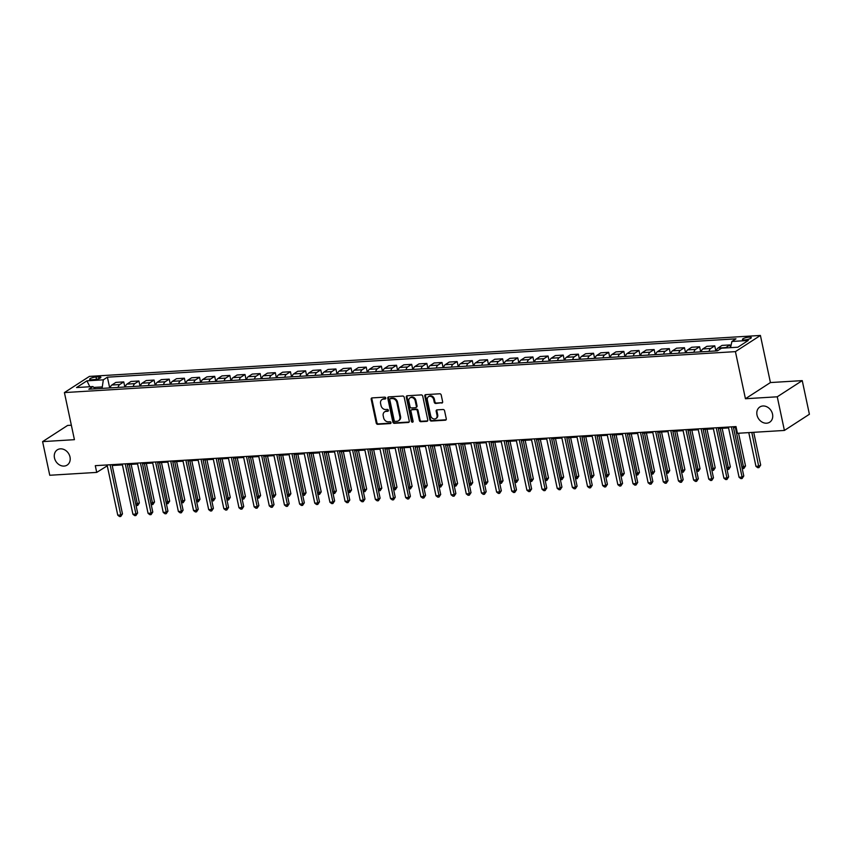 <?xml version="1.0" encoding="UTF-8"?>
<svg xmlns="http://www.w3.org/2000/svg" width="852" height="852" viewBox="0 0 852 852"><rect width="100%" height="100%" fill="white"/><g stroke="black" fill="none" stroke-linecap="round" stroke-linejoin="round"><path stroke-width="1.28" d="M385.775 398.012A0.969 0.799 -122.9 0 0 384.742 397.138L372.1 397.905A1.395 1.14 -122.9 0 0 371.195 399.3L376.243 423.082A1.395 1.14 -122.9 0 0 377.713 424.328L390.365 423.561A0.969 0.799 -122.9 0 0 389.971 421.708L388.331 421.804A4.452 3.664 -122.9 0 1 383.624 417.81L383.208 415.829A4.452 3.664 -122.9 0 1 384.593 411.867A4.452 3.664 -122.9 0 1 386.116 411.378L387.745 411.271A0.969 0.799 -122.9 0 0 387.362 409.418L385.722 409.524A4.452 3.664 -122.9 0 1 381.014 405.531L380.588 403.55A4.452 3.664 -122.9 0 1 381.984 399.577A4.452 3.664 -122.9 0 1 383.507 399.087L385.136 398.992A0.969 0.799 -122.9 0 0 385.775 398.012M757.013 415.073A9.074 7.466 -122.9 0 0 769.697 422.209A9.074 7.466 -122.9 0 0 772.53 414.125A9.074 7.466 -122.9 0 0 759.846 406.979A9.074 7.466 -122.9 0 0 757.013 415.073M54.475 457.939A9.074 7.466 -122.9 0 0 67.17 465.075A9.074 7.466 -122.9 0 0 70.002 456.991A9.074 7.466 -122.9 0 0 57.308 449.845A9.074 7.466 -122.9 0 0 54.475 457.939M749.025 337.147A4.537 1.086 -12 0 0 744.52 338.074A4.537 1.086 -12 0 0 742.433 339.479A4.537 1.086 -12 0 0 744.701 339.937A4.537 1.086 -12 0 0 749.206 339.011A4.537 1.086 -12 0 0 751.304 337.594A4.537 1.086 -12 0 0 749.025 337.147M441.73 403.092A1.395 1.14 -122.9 0 0 442.635 401.697L441.219 395.03A1.395 1.14 -122.9 0 0 439.749 393.784L425.712 394.636A1.395 1.14 -122.9 0 0 424.797 396.031L429.855 419.812A1.395 1.14 -122.9 0 0 431.325 421.058L445.362 420.206A1.395 1.14 -122.9 0 0 446.278 418.811L444.563 410.749A1.395 1.14 -122.9 0 0 443.093 409.503L437.087 409.865A1.395 1.14 -122.9 0 0 436.171 411.26L437.023 415.254A3.717 3.067 -122.9 0 1 435.862 418.577A3.717 3.067 -122.9 0 1 430.654 415.648L427.331 399.993A3.717 3.067 -122.9 0 1 428.492 396.67A3.717 3.067 -122.9 0 1 433.7 399.609L434.254 402.208A1.395 1.14 -122.9 0 0 435.723 403.465L442.401 402.655A1.395 1.14 -122.9 0 0 442.497 402.645M745.436 398.736L777.258 396.798L784.404 430.441L809.4 414.264L802.243 380.62L770.421 382.559L760.41 335.454L735.425 351.631L745.436 398.736L770.421 382.559M71.344 425.212L67.596 425.446L42.6 441.624L74.422 439.675L64.411 392.58L735.425 351.631M42.6 441.624L49.757 475.267L96.723 472.402L107.267 465.82M784.404 430.441L737.427 433.306L736 426.575L95.296 465.671L96.723 472.402M404.21 397.288A1.395 1.14 -122.9 0 0 402.74 396.042L388.704 396.894A1.395 1.14 -122.9 0 0 387.788 398.289L392.847 422.07A1.395 1.14 -122.9 0 0 394.316 423.316L408.364 422.464A1.395 1.14 -122.9 0 0 409.269 421.069L404.21 397.288M407.203 395.765L421.25 394.913A1.395 1.14 -122.9 0 1 422.72 396.159L427.768 419.94A1.395 1.14 -122.9 0 1 426.863 421.335L420.856 421.697A1.395 1.14 -122.9 0 1 419.386 420.451L417.331 410.802A1.395 1.14 -122.9 0 0 415.861 409.556L411.878 409.801A1.395 1.14 -122.9 0 0 410.962 411.197L413.103 421.229A0.969 0.799 -122.9 0 1 411.431 421.335L406.297 397.16A1.395 1.14 -122.9 0 1 407.203 395.765M91.824 379.736L94.487 379.577A4.388 1.054 -12 0 0 98.853 378.671A4.388 1.054 -12 0 0 100.877 377.308A4.388 1.054 -12 0 0 98.683 376.861L96.01 377.021A4.388 1.054 -12 0 0 91.643 377.926A4.388 1.054 -12 0 0 89.62 379.289A4.388 1.054 -12 0 0 91.824 379.736M760.41 335.454L89.407 376.403L64.411 392.58M95.307 388.81L92.921 386.563L88.832 389.204L717.416 350.854L721.506 348.202L737.864 347.211L748.269 340.47L731.9 341.471L735.99 338.83L107.405 377.18L103.326 379.822L102.07 388.395M92.921 386.563L76.552 387.553L86.957 380.823L103.326 379.822M777.258 396.798L802.243 380.62M112.198 465.512L122.422 464.894M127.353 464.596L137.577 463.967M142.508 463.669L152.732 463.041M157.652 462.742L167.887 462.114M172.807 461.816L183.042 461.198M187.962 460.889L198.186 460.272M203.117 459.963L213.341 459.345M218.272 459.047L228.496 458.419M233.427 458.12L243.651 457.492M248.582 457.194L258.806 456.565M263.737 456.267L273.961 455.65M278.892 455.341L289.116 454.723M294.036 454.425L304.27 453.796M309.191 453.498L319.425 452.87M324.346 452.572L334.57 451.943M339.501 451.645L349.725 451.027M354.656 450.719L364.88 450.101M369.811 449.792L380.035 449.174M384.966 448.876L395.19 448.248M400.12 447.95L410.344 447.321M415.275 447.023L425.499 446.395M430.42 446.097L440.654 445.479M445.575 445.17L455.809 444.552M460.73 444.254L470.964 443.626M475.885 443.328L486.109 442.699M491.04 442.401L501.264 441.773M506.195 441.474L516.418 440.857M521.349 440.548L531.573 439.93M536.504 439.621L546.728 439.004M551.659 438.705L561.883 438.077M566.804 437.779L577.038 437.151M581.959 436.852L592.193 436.224M597.114 435.926L607.348 435.308M612.268 434.999L622.492 434.382M627.423 434.083L637.647 433.455M642.578 433.157L652.802 432.528M657.733 432.23L667.957 431.602M672.888 431.304L683.112 430.675M688.043 430.377L698.267 429.759M703.198 429.451L713.422 428.833M718.342 428.535L728.577 427.906M733.497 427.608L736.181 427.438M101.771 386.957L93.858 387.436M106.681 464.979L106.862 465.842M109.695 387.926L107.405 377.18M124.85 387.01L123.764 381.909L115.883 382.388L111.804 385.04A5.666 2.918 86.5 0 0 110.217 387.894M140.005 386.084L138.919 380.982L131.038 381.462L126.948 384.114A5.666 2.918 86.5 0 0 125.361 386.978M155.16 385.157L154.074 380.056L146.193 380.546L142.103 383.187A5.666 2.918 86.5 0 0 140.516 386.052M170.315 384.231L169.228 379.14L161.347 379.619L157.258 382.26A5.666 2.918 86.5 0 0 155.671 385.125M185.459 383.304L184.383 378.213L176.502 378.693L172.413 381.334A5.666 2.918 86.5 0 0 170.826 384.199M200.614 382.388L199.538 377.287L191.657 377.766L187.568 380.407A5.666 2.918 86.5 0 0 185.981 383.272M215.769 381.462L214.693 376.36L206.812 376.84L202.723 379.491A5.666 2.918 86.5 0 0 201.136 382.356M230.924 380.535L229.838 375.434L221.967 375.913L217.878 378.565A5.666 2.918 86.5 0 0 216.291 381.43M246.079 379.609L244.993 374.507L237.112 374.997L233.033 377.638A5.666 2.918 86.5 0 0 231.446 380.503M261.234 378.682L260.148 373.591L252.267 374.071L248.188 376.712A5.666 2.918 86.5 0 0 246.601 379.577M276.389 377.755L275.303 372.665L267.421 373.144L263.332 375.785A5.666 2.918 86.5 0 0 261.756 378.65M291.544 376.84L290.457 371.738L282.576 372.217L278.487 374.869A5.666 2.918 86.5 0 0 276.9 377.724M306.699 375.913L305.612 370.812L297.731 371.291L293.642 373.943A5.666 2.918 86.5 0 0 292.055 376.808M321.854 374.986L320.767 369.885L312.886 370.375L308.797 373.016A5.666 2.918 86.5 0 0 307.21 375.881M336.998 374.06L335.922 368.969L328.041 369.448L323.952 372.09A5.666 2.918 86.5 0 0 322.365 374.955M352.153 373.133L351.077 368.043L343.196 368.522L339.107 371.163A5.666 2.918 86.5 0 0 337.52 374.028M367.308 372.217L366.222 367.116L358.351 367.595L354.262 370.237A5.666 2.918 86.5 0 0 352.675 373.101M382.463 371.291L381.377 366.19L373.495 366.669L369.417 369.321A5.666 2.918 86.5 0 0 367.83 372.186M397.618 370.364L396.531 365.263L388.65 365.742L384.572 368.394A5.666 2.918 86.5 0 0 382.985 371.259M412.773 369.438L411.686 364.337L403.805 364.826L399.716 367.468A5.666 2.918 86.5 0 0 398.14 370.332M427.928 368.511L426.841 363.421L418.96 363.9L414.871 366.541A5.666 2.918 86.5 0 0 413.284 369.406M443.083 367.585L441.996 362.494L434.115 362.973L430.026 365.615A5.666 2.918 86.5 0 0 428.439 368.479M458.238 366.669L457.151 361.567L449.27 362.047L445.181 364.699A5.666 2.918 86.5 0 0 443.594 367.553M473.382 365.742L472.306 360.641L464.425 361.12L460.336 363.772A5.666 2.918 86.5 0 0 458.749 366.637M488.537 364.816L487.461 359.714L479.58 360.204L475.491 362.845A5.666 2.918 86.5 0 0 473.904 365.71M503.692 363.889L502.605 358.798L494.735 359.278L490.645 361.919A5.666 2.918 86.5 0 0 489.059 364.784M518.847 362.963L517.76 357.872L509.879 358.351L505.8 360.992A5.666 2.918 86.5 0 0 504.214 363.857M534.002 362.047L532.915 356.945L525.034 357.425L520.955 360.066A5.666 2.918 86.5 0 0 519.369 362.931M549.157 361.12L548.07 356.019L540.189 356.498L536.11 359.15A5.666 2.918 86.5 0 0 534.523 362.015M564.312 360.194L563.225 355.092L555.344 355.572L551.255 358.223A5.666 2.918 86.5 0 0 549.668 361.088M579.466 359.267L578.38 354.166L570.499 354.656L566.41 357.297A5.666 2.918 86.5 0 0 564.823 360.162M594.621 358.341L593.535 353.25L585.654 353.729L581.565 356.37A5.666 2.918 86.5 0 0 579.978 359.235M609.766 357.414L608.69 352.323L600.809 352.803L596.719 355.444A5.666 2.918 86.5 0 0 595.133 358.309M624.921 356.498L623.845 351.397L615.964 351.876L611.874 354.528A5.666 2.918 86.5 0 0 610.288 357.382M640.076 355.572L638.989 350.47L631.119 350.949L627.029 353.601A5.666 2.918 86.5 0 0 625.443 356.466M655.231 354.645L654.144 349.544L646.263 350.034L642.184 352.675A5.666 2.918 86.5 0 0 640.597 355.54M670.386 353.718L669.299 348.628L661.418 349.107L657.339 351.748A5.666 2.918 86.5 0 0 655.752 354.613M685.541 352.792L684.454 347.701L676.573 348.18L672.494 350.822A5.666 2.918 86.5 0 0 670.907 353.687M700.695 351.876L699.609 346.775L691.728 347.254L687.639 349.895A5.666 2.918 86.5 0 0 686.052 352.76M715.85 350.949L714.764 345.848L706.883 346.327L702.793 348.979A5.666 2.918 86.5 0 0 701.207 351.844M730.494 347.659L729.919 344.922L722.038 345.401L717.948 348.053A5.666 2.918 86.5 0 0 716.362 350.917M123.764 381.909L119.674 384.55A5.666 2.918 86.5 0 0 118.098 387.415M138.919 380.982L134.829 383.634A5.666 2.918 86.5 0 0 133.242 386.499M154.074 380.056L149.984 382.708A5.666 2.918 86.5 0 0 148.397 385.573M169.228 379.14L165.139 381.781A5.666 2.918 86.5 0 0 163.552 384.646M184.383 378.213L180.294 380.855A5.666 2.918 86.5 0 0 178.707 383.719M199.538 377.287L195.449 379.928A5.666 2.918 86.5 0 0 193.862 382.793M214.693 376.36L210.604 379.002A5.666 2.918 86.5 0 0 209.017 381.866M229.838 375.434L225.759 378.086A5.666 2.918 86.5 0 0 224.172 380.95M244.993 374.507L240.914 377.159A5.666 2.918 86.5 0 0 239.327 380.024M260.148 373.591L256.058 376.233A5.666 2.918 86.5 0 0 254.482 379.097M275.303 372.665L271.213 375.306A5.666 2.918 86.5 0 0 269.626 378.171M290.457 371.738L286.368 374.379A5.666 2.918 86.5 0 0 284.781 377.244M305.612 370.812L301.523 373.464A5.666 2.918 86.5 0 0 299.936 376.328M320.767 369.885L316.678 372.537A5.666 2.918 86.5 0 0 315.091 375.402M335.922 368.969L331.833 371.61A5.666 2.918 86.5 0 0 330.246 374.475M351.077 368.043L346.988 370.684A5.666 2.918 86.5 0 0 345.401 373.549M366.222 367.116L362.143 369.757A5.666 2.918 86.5 0 0 360.556 372.622M381.377 366.19L377.298 368.831A5.666 2.918 86.5 0 0 375.711 371.696M396.531 365.263L392.452 367.915A5.666 2.918 86.5 0 0 390.866 370.78M411.686 364.337L407.597 366.988A5.666 2.918 86.5 0 0 406.01 369.853M426.841 363.421L422.752 366.062A5.666 2.918 86.5 0 0 421.165 368.927M441.996 362.494L437.907 365.135A5.666 2.918 86.5 0 0 436.32 368M457.151 361.567L453.062 364.209A5.666 2.918 86.5 0 0 451.475 367.074M472.306 360.641L468.217 363.293A5.666 2.918 86.5 0 0 466.63 366.158M487.461 359.714L483.372 362.366A5.666 2.918 86.5 0 0 481.785 365.231M502.605 358.798L498.526 361.44A5.666 2.918 86.5 0 0 496.94 364.305M517.76 357.872L513.681 360.513A5.666 2.918 86.5 0 0 512.095 363.378M532.915 356.945L528.836 359.587A5.666 2.918 86.5 0 0 527.25 362.451M548.07 356.019L543.981 358.66A5.666 2.918 86.5 0 0 542.394 361.525M563.225 355.092L559.136 357.744A5.666 2.918 86.5 0 0 557.549 360.609M578.38 354.166L574.291 356.818A5.666 2.918 86.5 0 0 572.704 359.682M593.535 353.25L589.446 355.891A5.666 2.918 86.5 0 0 587.859 358.756M608.69 352.323L604.601 354.964A5.666 2.918 86.5 0 0 603.014 357.829M623.845 351.397L619.755 354.038A5.666 2.918 86.5 0 0 618.169 356.903M638.989 350.47L634.91 353.122A5.666 2.918 86.5 0 0 633.324 355.987M654.144 349.544L650.065 352.195A5.666 2.918 86.5 0 0 648.478 355.06M669.299 348.628L665.22 351.269A5.666 2.918 86.5 0 0 663.633 354.134M684.454 347.701L680.365 350.342A5.666 2.918 86.5 0 0 678.778 353.207M699.609 346.775L695.52 349.416A5.666 2.918 86.5 0 0 693.933 352.281M714.764 345.848L710.674 348.489A5.666 2.918 86.5 0 0 709.088 351.354M729.919 344.922L725.829 347.573A5.666 2.918 86.5 0 0 725.361 347.967M730.558 347.659L731.9 341.471M89.811 386.744L86.957 380.823M385.732 398.555L384.177 398.651A4.452 3.664 -122.9 0 0 382.654 399.141L381.984 399.577M384.593 411.867L385.274 411.431A4.452 3.664 -122.9 0 1 386.787 410.93L388.342 410.845M372.015 397.916A1.395 1.14 -122.9 0 0 371.866 398.864L376.925 422.645A1.395 1.14 -122.9 0 0 378.394 423.891L390.962 423.125M388.608 396.904A1.395 1.14 -122.9 0 0 388.469 397.852L393.517 421.633A1.395 1.14 -122.9 0 0 394.998 422.88L409.035 422.028A1.395 1.14 -122.9 0 0 409.12 422.017M390.408 398.661A0.969 0.799 -122.9 0 0 389.769 399.641L394.199 420.515A0.969 0.799 -122.9 0 0 395.232 421.389L396.957 421.282A4.452 3.664 -122.9 0 0 398.48 420.792A4.452 3.664 -122.9 0 0 399.865 416.82L396.84 402.559A4.452 3.664 -122.9 0 0 392.133 398.566L390.408 398.661L391.079 398.225A0.969 0.799 -122.9 0 0 390.514 398.598M398.48 420.792L399.151 420.355A4.452 3.664 -122.9 0 0 400.546 416.383L399.865 416.82M391.079 398.225L392.804 398.118A4.452 3.664 -122.9 0 1 397.511 402.123L400.546 416.383M411.399 409.95L412.08 409.514A1.395 1.14 -122.9 0 1 412.549 409.365L416.543 409.12A1.395 1.14 -122.9 0 1 418.012 410.366L420.057 420.015A1.395 1.14 -122.9 0 0 421.527 421.261L427.534 420.899A1.395 1.14 -122.9 0 0 427.629 420.888M407.118 395.775A1.395 1.14 -122.9 0 0 406.968 396.723L412.112 420.899A0.969 0.799 -122.9 0 0 413.06 421.772M415.201 400.802A3.717 3.067 -122.9 0 0 410.004 397.873A3.717 3.067 -122.9 0 0 408.843 401.185L410.014 406.702A1.395 1.14 -122.9 0 0 411.484 407.948L415.467 407.703A1.395 1.14 -122.9 0 0 416.383 406.319L415.201 400.802L415.882 400.365A3.717 3.067 -122.9 0 0 410.675 397.437L410.004 397.873M415.946 407.554L416.617 407.118A1.395 1.14 -122.9 0 0 417.054 405.882L416.383 406.319M415.882 400.365L417.054 405.882M428.492 396.67L429.163 396.233A3.717 3.067 -122.9 0 1 434.371 399.162L434.925 401.771A1.395 1.14 -122.9 0 0 436.394 403.028L442.401 402.655M435.862 418.577L436.533 418.14A3.717 3.067 -122.9 0 0 437.694 414.817L437.023 415.254M436.991 409.876A1.395 1.14 -122.9 0 0 436.852 410.824L437.694 414.817M425.617 394.646A1.395 1.14 -122.9 0 0 425.478 395.594L430.526 419.376A1.395 1.14 -122.9 0 0 431.996 420.622L446.043 419.77A1.395 1.14 -122.9 0 0 446.128 419.759M135.766 504.182L139.366 502.968L131.155 464.361M139.366 502.968L137.651 505.534L129.259 464.478M137.651 505.534L136 505.279M110.11 464.766L120.792 514.991L117.757 515.172L107.086 464.947M112.017 464.649L122.475 513.894L120.792 514.991L120.76 516.472L119.546 516.546L117.757 515.172M122.475 513.894L120.76 516.472M150.921 503.255L154.521 502.041L146.31 463.435M154.521 502.041L152.806 504.618L144.414 463.552M152.806 504.618L151.155 504.352M166.076 502.329L169.676 501.125L161.465 462.508M169.676 501.125L167.95 503.692L159.569 462.625M167.95 503.692L166.31 503.425M181.22 501.402L184.831 500.199L176.62 461.582M184.831 500.199L183.105 502.765L174.724 461.699M183.105 502.765L181.455 502.51M125.265 463.839L135.947 514.065L132.912 514.257L122.241 464.031M127.161 463.722L137.63 512.979L135.947 514.065L135.915 515.545L134.701 515.62L132.912 514.257M137.63 512.979L135.915 515.545M140.42 462.913L151.102 513.138L148.067 513.33L137.396 463.105M142.316 462.796L152.785 512.052L151.102 513.138L151.07 514.619L149.856 514.693L148.067 513.33M152.785 512.052L151.07 514.619M155.575 461.997L166.257 512.222L163.222 512.403L152.551 462.178M157.471 461.88L167.94 511.125L166.257 512.222L166.225 513.692L165.011 513.767L163.222 512.403M167.94 511.125L166.225 513.692M196.375 500.475L199.986 499.272L191.775 460.655M199.986 499.272L198.26 501.839L189.879 460.772M198.26 501.839L196.61 501.583M170.73 461.07L181.401 511.296L178.377 511.477L167.695 461.252M172.626 460.953L183.095 510.199L181.401 511.296L181.38 512.766L180.166 512.84L178.377 511.477M183.095 510.199L181.38 512.766M211.53 499.56L215.141 498.345L206.929 459.739M215.141 498.345L213.415 500.912L205.034 459.856M213.415 500.912L211.765 500.656M185.885 460.144L196.556 510.369L193.532 510.55L182.85 460.325M187.781 460.027L198.25 509.272L196.556 510.369L196.524 511.85L195.321 511.924L193.532 510.55M198.25 509.272L196.524 511.85M226.685 498.633L230.285 497.419L222.084 458.813M230.285 497.419L228.57 499.996L220.189 458.93M228.57 499.996L226.92 499.73M201.04 459.217L211.711 509.443L208.687 509.624L198.005 459.398M202.936 459.1L213.405 508.346L211.711 509.443L211.679 510.923L210.465 510.998L208.687 509.624M213.405 508.346L211.679 510.923M241.84 497.706L245.44 496.492L237.239 457.886M245.44 496.492L243.725 499.07L235.344 458.003M243.725 499.07L242.075 498.803M216.195 458.291L226.866 508.516L223.842 508.708L213.16 458.482M218.091 458.174L228.56 507.43L226.866 508.516L226.834 509.997L225.62 510.071L223.842 508.708M228.56 507.43L226.834 509.997M256.995 496.78L260.595 495.576L252.394 456.96M260.595 495.576L258.88 498.143L250.499 457.077M258.88 498.143L257.229 497.887M231.35 457.364L242.021 507.59L238.986 507.781L228.315 457.556M233.246 457.258L243.715 506.503L242.021 507.59L241.989 509.07L240.775 509.145L238.986 507.781M243.715 506.503L241.989 509.07M272.15 495.853L275.75 494.65L267.539 456.033M275.75 494.65L274.035 497.217L265.643 456.15M274.035 497.217L272.384 496.961M246.494 456.448L257.176 506.674L254.141 506.855L243.47 456.629M248.401 456.331L258.859 505.577L257.176 506.674L257.144 508.143L255.93 508.218L254.141 506.855M258.859 505.577L257.144 508.143M287.305 494.937L290.905 493.723L282.694 455.117M290.905 493.723L289.19 496.29L280.798 455.224M289.19 496.29L287.539 496.034M261.649 455.522L272.331 505.747L269.296 505.928L258.625 455.703M263.545 455.405L274.014 504.65L272.331 505.747L272.299 507.228L271.085 507.291L269.296 505.928M274.014 504.65L272.299 507.228M302.46 494.011L306.06 492.797L297.849 454.191M306.06 492.797L304.334 495.363L295.953 454.308M304.334 495.363L302.694 495.108M276.804 454.595L287.486 504.821L284.451 505.002L273.78 454.776M278.7 454.478L289.169 503.724L287.486 504.821L287.454 506.301L286.24 506.376L284.451 505.002M289.169 503.724L287.454 506.301M317.604 493.084L321.215 491.87L313.003 453.264M321.215 491.87L319.489 494.448L311.108 453.381M319.489 494.448L317.839 494.181M291.959 453.669L302.641 503.894L299.606 504.086L288.935 453.86M293.855 453.552L304.324 502.808L302.641 503.894L302.609 505.374L301.395 505.449L299.606 504.086M304.324 502.808L302.609 505.374M332.759 492.158L336.37 490.954L328.158 452.337M336.37 490.954L334.644 493.521L326.263 452.455M334.644 493.521L332.994 493.255M307.114 452.742L317.785 502.968L314.761 503.159L304.079 452.934M309.01 452.625L319.479 501.881L317.785 502.968L317.764 504.448L316.55 504.522L314.761 503.159M319.479 501.881L317.764 504.448M347.914 491.231L351.525 490.028L343.313 451.411M351.525 490.028L349.799 492.594L341.418 451.528M349.799 492.594L348.148 492.339M322.269 451.826L332.94 502.052L329.916 502.233L319.234 452.007M324.165 451.709L334.634 500.955L332.94 502.052L332.908 503.521L331.705 503.596L329.916 502.233M334.634 500.955L332.908 503.521M363.069 490.305L366.669 489.101L358.468 450.484M366.669 489.101L364.954 491.668L356.573 450.601M364.954 491.668L363.303 491.412M337.424 450.9L348.095 501.125L345.071 501.306L334.389 451.081M339.32 450.783L349.789 500.028L348.095 501.125L348.063 502.595L346.86 502.669L345.071 501.306M349.789 500.028L348.063 502.595M378.224 489.389L381.824 488.175L373.623 449.568M381.824 488.175L380.109 490.741L371.728 449.675M380.109 490.741L378.458 490.486M352.579 449.973L363.25 500.199L360.226 500.38L349.544 450.154M354.475 449.856L364.944 499.102L363.25 500.199L363.218 501.679L362.004 501.753L360.226 500.38M364.944 499.102L363.218 501.679M393.379 488.462L396.979 487.248L388.778 448.642M396.979 487.248L395.264 489.825L386.883 448.759M395.264 489.825L393.613 489.559M367.734 449.047L378.405 499.272L375.37 499.453L364.699 449.228M369.63 448.929L380.098 498.175L378.405 499.272L378.373 500.752L377.159 500.827L375.37 499.453M380.098 498.175L378.373 500.752M408.534 487.536L412.134 486.322L403.923 447.715M412.134 486.322L410.419 488.899L402.027 447.832M410.419 488.899L408.768 488.633M382.878 448.12L393.56 498.345L390.525 498.537L379.854 448.312M384.784 448.003L395.243 497.259L393.56 498.345L393.528 499.826L392.314 499.9L390.525 498.537M395.243 497.259L393.528 499.826M423.689 486.609L427.289 485.406L419.077 446.789M427.289 485.406L425.574 487.972L417.182 446.906M425.574 487.972L423.923 487.706M398.033 447.193L408.715 497.419L405.68 497.611L395.008 447.385M399.929 447.087L410.398 496.333L408.715 497.419L408.683 498.899L407.469 498.974L405.68 497.611M410.398 496.333L408.683 498.899M438.844 485.683L442.444 484.479L434.232 445.862M442.444 484.479L440.718 487.046L432.337 445.979M440.718 487.046L439.078 486.79M413.188 446.278L423.87 496.503L420.835 496.684L410.163 446.459M415.084 446.16L425.553 495.406L423.87 496.503L423.838 497.973L422.624 498.047L420.835 496.684M425.553 495.406L423.838 497.973M453.988 484.767L457.599 483.553L449.387 444.946M457.599 483.553L455.873 486.119L447.492 445.053M455.873 486.119L454.222 485.864M428.343 445.351L439.025 495.576L435.99 495.757L425.318 445.532M430.239 445.234L440.708 494.479L439.025 495.576L438.993 497.057L437.779 497.121L435.99 495.757M440.708 494.479L438.993 497.057M469.143 483.84L472.753 482.626L464.542 444.02M472.753 482.626L471.028 485.193L462.647 444.137M471.028 485.193L469.377 484.937M443.498 444.424L454.169 494.65L451.145 494.831L440.463 444.606M445.394 444.307L455.863 493.553L454.169 494.65L454.148 496.13L452.934 496.205L451.145 494.831M455.863 493.553L454.148 496.13M484.298 482.914L487.908 481.7L479.697 443.093M487.908 481.7L486.183 484.277L477.802 443.21M486.183 484.277L484.532 484.011M458.653 443.498L469.324 493.723L466.3 493.915L455.618 443.69M460.549 443.381L471.018 492.637L469.324 493.723L469.292 495.204L468.089 495.278L466.3 493.915M471.018 492.637L469.292 495.204M499.453 481.987L503.053 480.784L494.852 442.167M503.053 480.784L501.338 483.35L492.957 442.284M501.338 483.35L499.687 483.084M473.808 442.571L484.479 492.797L481.455 492.988L470.773 442.763M475.704 442.454L486.172 491.71L484.479 492.797L484.447 494.277L483.244 494.352L481.455 492.988M486.172 491.71L484.447 494.277M514.608 481.06L518.208 479.857L510.007 441.24M518.208 479.857L516.493 482.424L508.111 441.357M516.493 482.424L514.842 482.168M488.963 441.645L499.634 491.881L496.609 492.062L485.928 441.837M490.858 441.538L501.327 490.784L499.634 491.881L499.602 493.351L498.388 493.425L496.609 492.062M501.327 490.784L499.602 493.351M529.763 480.134L533.363 478.93L525.162 440.314M533.363 478.93L531.648 481.497L523.266 440.431M531.648 481.497L529.997 481.242M504.118 440.729L514.789 490.954L511.754 491.135L501.082 440.91M506.013 440.612L516.482 489.857L514.789 490.954L514.757 492.424L513.543 492.499L511.754 491.135M516.482 489.857L514.757 492.424M544.918 479.218L548.518 478.004L540.317 439.398M548.518 478.004L546.803 480.571L538.411 439.504M546.803 480.571L545.152 480.315M519.262 439.802L529.944 490.028L526.909 490.209L516.237 439.983M521.168 439.685L531.627 488.931L529.944 490.028L529.912 491.508L528.698 491.583L526.909 490.209M531.627 488.931L529.912 491.508M560.073 478.291L563.673 477.077L555.461 438.471M563.673 477.077L561.958 479.655L553.566 438.588M561.958 479.655L560.307 479.388M534.417 438.876L545.099 489.101L542.064 489.282L531.392 439.057M536.313 438.759L546.782 488.004L545.099 489.101L545.067 490.582L543.853 490.656L542.064 489.282M546.782 488.004L545.067 490.582M575.228 477.365L578.827 476.151L570.616 437.545M578.827 476.151L577.102 478.728L568.721 437.662M577.102 478.728L575.462 478.462M549.572 437.949L560.254 488.175L557.219 488.366L546.547 438.141M551.468 437.832L561.937 487.088L560.254 488.175L560.222 489.655L559.008 489.73L557.219 488.366M561.937 487.088L560.222 489.655M590.383 476.438L593.982 475.235L585.771 436.618M593.982 475.235L592.257 477.802L583.876 436.735M592.257 477.802L590.606 477.535M564.727 437.023L575.409 487.248L572.374 487.44L561.702 437.214M566.623 436.916L577.092 486.162L575.409 487.248L575.377 488.728L574.163 488.803L572.374 487.44M577.092 486.162L575.377 488.728M605.527 475.512L609.137 474.308L600.926 435.692M609.137 474.308L607.412 476.875L599.031 435.809M607.412 476.875L605.761 476.619M579.882 436.107L590.553 486.332L587.529 486.513L576.847 436.288M581.778 435.99L592.246 485.235L590.553 486.332L590.532 487.802L589.318 487.877L587.529 486.513M592.246 485.235L590.532 487.802M620.682 474.596L624.292 473.382L616.081 434.776M624.292 473.382L622.567 475.948L614.186 434.882M622.567 475.948L620.916 475.693M595.037 435.18L605.708 485.406L602.683 485.587L592.002 435.361M596.933 435.063L607.401 484.309L605.708 485.406L605.676 486.886L604.473 486.95L602.683 485.587M607.401 484.309L605.676 486.886M635.837 473.669L639.437 472.455L631.236 433.849M639.437 472.455L637.722 475.022L629.34 433.966M637.722 475.022L636.071 474.766M610.192 434.254L620.863 484.479L617.838 484.66L607.156 434.435M612.087 434.137L622.556 483.382L620.863 484.479L620.831 485.959L619.628 486.034L617.838 484.66M622.556 483.382L620.831 485.959M650.992 472.743L654.592 471.529L646.391 432.922M654.592 471.529L652.877 474.106L644.495 433.04M652.877 474.106L651.226 473.84M625.347 433.327L636.018 483.553L632.993 483.744L622.311 433.508M627.242 433.21L637.711 482.466L636.018 483.553L635.986 485.033L634.772 485.107L632.993 483.744M637.711 482.466L635.986 485.033M666.147 471.816L669.747 470.602L661.546 431.996M669.747 470.602L668.032 473.179L659.65 432.113M668.032 473.179L666.381 472.913M640.502 432.401L651.173 482.626L648.138 482.818L637.466 432.592M642.397 432.283L652.866 481.54L651.173 482.626L651.141 484.106L649.927 484.181L648.138 482.818M652.866 481.54L651.141 484.106M681.302 470.89L684.901 469.686L676.701 431.069M684.901 469.686L683.187 472.253L674.795 431.187M683.187 472.253L681.536 471.997M655.646 431.474L666.328 481.71L663.293 481.891L652.621 431.666M657.552 431.368L668.011 480.613L666.328 481.71L666.296 483.18L665.082 483.254L663.293 481.891M668.011 480.613L666.296 483.18M696.457 469.963L700.056 468.76L691.845 430.143M700.056 468.76L698.342 471.326L689.95 430.26M698.342 471.326L696.691 471.071M670.801 430.558L681.483 480.784L678.448 480.965L667.776 430.739M672.697 430.441L683.166 479.687L681.483 480.784L681.451 482.253L680.237 482.328L678.448 480.965M683.166 479.687L681.451 482.253M711.612 469.047L715.211 467.833L707 429.227M715.211 467.833L713.486 470.4L705.105 429.333M713.486 470.4L711.846 470.144M685.956 429.632L696.638 479.857L693.603 480.038L682.931 429.813M687.852 429.514L698.321 478.76L696.638 479.857L696.606 481.337L695.392 481.412L693.603 480.038M698.321 478.76L696.606 481.337M726.767 468.121L730.366 466.907L722.155 428.3M730.366 466.907L728.641 469.484L720.259 428.418M728.641 469.484L726.99 469.218M701.111 428.705L711.793 478.93L708.757 479.112L698.086 428.886M703.006 428.588L713.475 477.834L711.793 478.93L711.761 480.411L710.547 480.485L708.757 479.112M713.475 477.834L711.761 480.411M741.911 467.194L745.521 465.98L738.556 433.242M745.521 465.98L743.796 468.557L735.414 427.491M743.796 468.557L742.145 468.291M716.266 427.779L726.937 478.004L723.912 478.196L713.231 427.97M718.161 427.661L728.63 476.918L726.937 478.004L726.916 479.484L725.702 479.559L723.912 478.196M728.63 476.918L726.916 479.484M748.78 432.614L755.948 466.342L758.983 466.15L760.676 465.064L753.711 432.315M760.676 465.064L758.951 467.631L751.815 432.433M758.951 467.631L757.737 467.705L755.948 466.342M731.421 426.852L742.092 477.077L739.067 477.269L728.385 427.044M733.316 426.745L743.785 475.991L742.092 477.077L742.06 478.558L740.857 478.632L739.067 477.269M743.785 475.991L742.06 478.558M119.674 384.55L111.804 385.04M134.829 383.634L126.948 384.114M149.984 382.708L142.103 383.187M165.139 381.781L157.258 382.26M180.294 380.855L172.413 381.334M195.449 379.928L187.568 380.407M210.604 379.002L202.723 379.491M225.759 378.086L217.878 378.565M240.914 377.159L233.033 377.638M256.058 376.233L248.188 376.712M271.213 375.306L263.332 375.785M286.368 374.379L278.487 374.869M301.523 373.464L293.642 373.943M316.678 372.537L308.797 373.016M331.833 371.61L323.952 372.09M346.988 370.684L339.107 371.163M362.143 369.757L354.262 370.237M377.298 368.831L369.417 369.321M392.452 367.915L384.572 368.394M407.597 366.988L399.716 367.468M422.752 366.062L414.871 366.541M437.907 365.135L430.026 365.615M453.062 364.209L445.181 364.699M468.217 363.293L460.336 363.772M483.372 362.366L475.491 362.845M498.526 361.44L490.645 361.919M513.681 360.513L505.8 360.992M528.836 359.587L520.955 360.066M543.981 358.66L536.11 359.15M559.136 357.744L551.255 358.223M574.291 356.818L566.41 357.297M589.446 355.891L581.565 356.37M604.601 354.964L596.719 355.444M619.755 354.038L611.874 354.528M634.91 353.122L627.029 353.601M650.065 352.195L642.184 352.675M665.22 351.269L657.339 351.748M680.365 350.342L672.494 350.822M695.52 349.416L687.639 349.895M710.674 348.489L702.793 348.979M725.829 347.573L717.948 348.053M96.5 379.31L96.01 377.021M99.045 378.607L98.683 376.861M384.177 398.651L383.507 399.087M388.32 410.909L387.745 411.271M386.787 410.93L386.116 411.378M390.93 423.188L390.365 423.561M378.394 423.891L377.713 424.328M376.925 422.645L376.243 423.082M371.866 398.864L371.195 399.3M385.7 398.619L385.136 398.992M409.035 422.028L408.364 422.464M394.998 422.88L394.316 423.316M393.517 421.633L392.847 422.07M388.469 397.852L387.788 398.289M397.511 402.123L396.84 402.559M392.804 398.118L392.133 398.566M427.534 420.899L426.863 421.335M421.527 421.261L420.856 421.697M420.057 420.015L419.386 420.451M418.012 410.366L417.331 410.802M416.543 409.12L415.861 409.556M412.549 409.365L411.878 409.801M412.112 420.899L411.431 421.335M406.968 396.723L406.297 397.16M436.394 403.028L435.723 403.465M434.925 401.771L434.254 402.208M434.371 399.162L433.7 399.609M436.852 410.824L436.171 411.26M446.043 419.77L445.362 420.206M431.996 420.622L431.325 421.058M430.526 419.376L429.855 419.812M425.478 395.594L424.797 396.031M390.748 398.331L390.067 398.779"/></g></svg>
